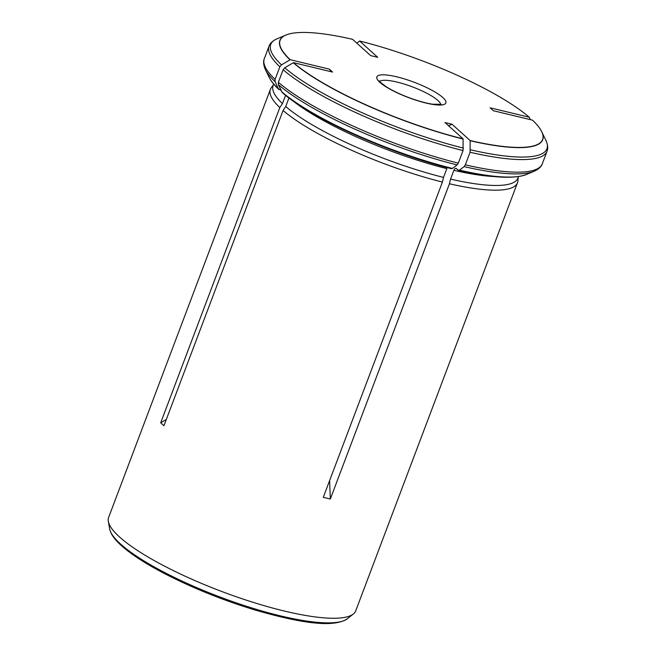 <?xml version="1.0" encoding="UTF-8"?>
<svg xmlns="http://www.w3.org/2000/svg" width="656" height="656" viewBox="0 0 656 656"><rect width="100%" height="100%" fill="white"/><g stroke="black" fill="none" stroke-linecap="round" stroke-linejoin="round"><path stroke-width="0.98" d="M448.589 125.788L452.033 124.246L444.998 122.557L463.103 138.859L463.046 150.568L458.298 163.131L457.109 164.918L452.443 168.444L451.189 168.494M452.033 124.246L470.139 140.548A140.327 31.086 20.7 0 0 541.028 130.372A140.327 31.086 20.7 0 0 532.5 120.155L493.345 110.733L490.098 107.805L529.244 117.227A140.327 31.086 20.7 0 0 359.619 41.016L356.807 43.132M463.103 138.859A140.327 31.086 20.7 0 1 293.47 62.648L332.625 72.07L329.369 69.142L290.223 59.721A140.327 31.086 20.7 0 1 287.353 34.514A140.327 31.086 20.7 0 1 352.584 39.327L370.689 55.629L377.717 57.318L359.619 41.016M285.59 95.317L282.465 103.591L279.817 107.551A132.077 29.266 -159.3 0 1 270.37 89.388L108.617 517.453A132.077 29.266 20.7 0 0 108.33 521.446A132.077 29.266 20.7 0 0 118.064 535.616A132.077 29.266 20.7 0 0 243.737 599.305A132.077 29.266 20.7 0 0 353.305 614.016A132.077 29.266 20.7 0 0 355.724 610.826L517.486 182.762A132.077 29.266 -159.3 0 1 449.45 183.762L330.329 499.019L329.615 480.602M279.817 107.551L160.687 422.808L163.943 425.736L283.072 110.479A132.077 29.266 -159.3 0 0 442.423 182.065L323.293 497.322L330.329 499.019M270.37 89.388A132.077 29.266 -159.3 0 1 271.231 87.806L273.437 84.78M518.232 177.284L517.879 181.007A132.077 29.266 -159.3 0 1 517.486 182.762M518.494 176.579L517.92 178.104A130.839 28.987 -159.3 0 1 450.557 179.104L449.45 183.762M470.139 140.548L470.081 152.258L465.334 164.828L464.145 166.616L459.471 170.134L458.224 170.191L455.945 168.289M456.322 168.477C455.461 168.002 454.649 168.608 453.878 170.314L450.557 179.104M459.471 170.134A141.302 31.308 -159.3 0 0 526.522 174.471C513.656 179.244 491.016 177.883 458.593 170.388L458.224 170.191M529.244 117.227L530.351 119.638M282.465 103.591A130.839 28.987 -159.3 0 1 273.126 85.608L273.7 84.083M290.223 59.721L281.49 64.87L279.858 66.805L275.11 79.368L275.135 81.697L278.341 88.757L280.989 90.356M291.912 100.106A130.839 28.987 -159.3 0 0 446.843 168.625L443.522 177.407L442.423 182.065M443.522 177.407A130.839 28.987 -159.3 0 1 285.721 106.518L283.072 110.479M293.47 62.648L284.745 67.798L283.113 69.733L278.365 82.295L278.382 84.624L282.219 92.521C311.329 118.433 390.123 153.758 451.541 168.69M288.96 97.933L285.721 106.518M331.255 71.742L329.369 69.142M160.687 422.808L166.304 419.487M440.684 104.501A32.767 7.257 20.7 0 0 437.855 100.417A32.767 7.257 20.7 0 0 406.203 84.69A32.767 7.257 20.7 0 0 379.734 81.467M442.792 97.498A36.892 8.175 20.7 0 0 383.055 74.817A36.892 8.175 20.7 0 0 408.229 97.49A36.892 8.175 20.7 0 0 442.792 97.498M470.147 140.728A140.474 31.119 20.7 0 0 541.782 131.807A140.474 31.119 20.7 0 0 541.438 131.118M494.23 176.562A130.839 28.987 -159.3 0 1 453.878 170.314M470.081 152.258A148.592 32.923 20.7 0 0 547.047 151.241L542.299 163.803A148.592 32.923 -159.3 0 1 465.334 164.828M470.5 149.789A147.625 32.71 20.7 0 0 545.956 140.45C548.834 146.936 547.407 150.495 547.047 151.241M526.522 174.471L534.345 171.175A147.625 32.71 -159.3 0 1 464.145 166.616M286.557 34.809A140.474 31.119 20.7 0 0 285.836 35.096A140.474 31.119 20.7 0 0 290.042 59.819M287.353 34.514L276.996 38.819C270.543 41.779 269.263 45.387 269.042 46.191A148.592 32.923 20.7 0 0 279.858 66.805M275.11 79.368A148.592 32.923 -159.3 0 1 264.294 58.753C263.933 59.507 262.507 63.058 265.385 69.544A147.625 32.71 -159.3 0 0 275.135 81.697M276.996 38.819A147.625 32.71 20.7 0 0 281.49 64.87M278.341 88.757A141.302 31.308 -159.3 0 1 269.075 77.187L265.385 69.544M293.298 62.746A140.474 31.119 20.7 0 0 463.111 139.039M283.113 69.733A148.592 32.923 20.7 0 0 463.046 150.568M458.298 163.131A148.592 32.923 -159.3 0 1 278.365 82.295M284.745 67.798A147.625 32.71 20.7 0 0 463.464 148.092M457.109 164.918A147.625 32.71 -159.3 0 1 278.382 84.624M452.443 168.444A141.302 31.308 -159.3 0 1 281.596 91.684M353.305 614.016L347.336 618.756A128.141 28.388 -159.3 0 1 242.909 605.103A128.141 28.388 -159.3 0 1 120.638 544.103A128.141 28.388 -159.3 0 1 109.675 528.949L108.33 521.446M541.028 130.372L545.956 140.45M542.299 163.803C542.077 164.607 540.79 168.215 534.345 171.175M269.042 46.191L264.294 58.753M269.075 77.187C270.985 81.073 274.257 85.182 278.882 89.519M109.675 528.949C110.782 534.156 114.702 539.716 121.434 545.636C131.151 554.304 145.329 563.52 163.959 573.287C192.101 587.85 222.507 600.109 255.184 610.064C298.685 622.569 332.969 628.391 347.336 618.756M379.291 82.123L379.373 80.909C378.299 80.581 380.611 82.541 386.302 86.789C392.411 90.651 400.086 94.316 409.319 97.793C418.151 101.032 425.908 103.172 432.607 104.206L441.324 104.32"/></g></svg>
